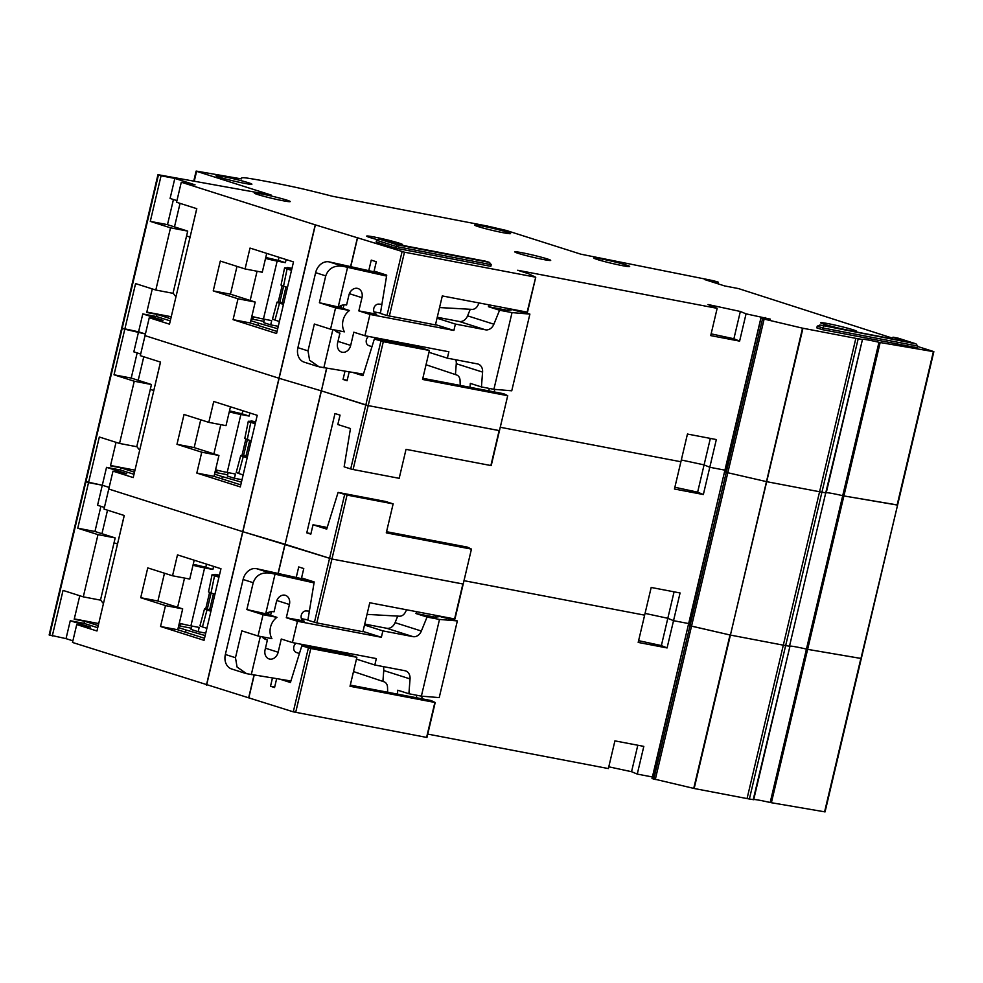 <?xml version="1.0" encoding="UTF-8"?>
<svg xmlns="http://www.w3.org/2000/svg" width="983" height="983" viewBox="0 0 983 983"><rect width="100%" height="100%" fill="white"/><g stroke="black" fill="none" stroke-linecap="round" stroke-linejoin="round"><path stroke-width="1.47" d="M215.891 575.08A1.757 1.401 -72.3 0 1 216.825 574.883A1.757 1.057 100.8 0 1 217.304 575.338M206.516 564.131L205.791 567.228L193.233 564.279M179.299 623.21A12.275 0.713 13.3 0 0 190.911 625.852L199.168 627.437L198.161 631.7L205.742 633.138M213.606 566.392L212.869 569.476L204.611 567.904A12.275 0.713 -166.7 0 1 193 565.25M191.882 626.048L191.083 629.439L198.161 631.7M205.705 608.932L209.588 592.491M214.122 574.797A1.757 1.401 -72.3 0 1 215.302 574.391L219.442 575.19M212.869 569.476L205.791 567.228M185.578 632.253L186.106 630.017L178.279 627.535M186.106 630.017L205.164 635.571M191.378 628.198L180.368 626.097L180.946 623.627M178.697 625.778L179.68 625.962L180.27 623.455M180.368 626.097L179.68 625.962M210.915 611.279L204.489 608.969L199.954 625.852L202.449 626.908L206.983 610.025C203.051 608.698 203.96 608.551 209.698 609.583L213.483 593.769M219.32 575.719L217.255 575.325C211.517 574.293 210.608 574.441 214.54 575.78L212.045 574.723L208.519 591.926L211.001 592.982L214.54 575.78L218.963 577.181M209.698 609.583L211.198 610.05M214.933 594.236L211.001 592.982M206.885 628.321L202.449 626.908M290.907 680.986L246.573 673.662L237.063 667.039L235.478 657.701L241.83 630.853L258.013 636.001L263.051 614.694L246.868 609.546L253.209 582.698C256.01 575.067 261.834 571.897 270.669 573.175L314.044 582.894M258.013 636.001L271.922 638.655A14.475 11.526 -72.3 0 1 276.96 617.349L265.84 613.81A14.475 11.526 107.7 0 1 274.048 611.819L276.37 602.014A8.331 6.635 -72.3 0 1 284.812 595.17A8.331 6.635 -72.3 0 1 285.426 595.329A8.331 6.635 -72.3 0 1 289.432 604.508L286.311 617.717L297.444 621.268L292.406 642.575L281.273 639.024L278.152 652.245A8.331 6.635 -72.3 0 1 269.096 658.929A8.331 6.635 -72.3 0 1 265.091 649.751L267.401 639.945L265.312 639.282M264.943 639.097L265.349 637.402M270.571 615.321L271.431 611.684M245.246 673.306L231.693 668.993A13.16 10.481 -72.3 0 1 225.365 654.481L243.096 579.479A13.16 10.481 -72.3 0 1 256.674 568.715L309.203 580.351M301.449 618.676L307.925 619.917M364.73 624.082L386.688 628.272A8.773 6.979 107.7 0 0 395.068 622.669L397.734 616.108M382.915 681.391L383.751 670.541A8.773 6.979 107.7 0 0 383.247 666.597M349.272 653.425L348.94 654.813M261.982 636.763A14.475 11.526 107.7 0 0 266.332 639.675A14.475 11.526 107.7 0 0 267.401 639.945M353.499 671.573L383.984 681.76A7.016 5.591 -72.3 0 1 387.523 687.24L387.695 692.253M296.018 643.263A5.222 4.153 -72.3 0 0 293.671 648.362A5.222 4.153 -72.3 0 0 296.301 652.466L299.434 653.511M397.488 694.121L397.783 690.213L408.903 693.752L410.046 678.909A8.773 6.979 -72.3 0 0 405.561 670.898A8.773 6.979 -72.3 0 0 404.922 670.725L374.818 664.987L376.329 658.585L292.406 642.575M374.818 664.987L356.436 659.138M422.248 696.21L421.646 698.729M435.702 615.333L435.26 617.201L441.121 616.366M395.068 622.669L421.363 631.037L427.04 617.054L415.92 613.515L416.645 611.696M364.496 625.041L382.879 630.889L412.983 636.64L386.688 628.272M297.444 621.268L381.367 637.279L362.985 631.43M303.415 620.887L286.311 617.717M304.165 621.133A5.222 4.153 -72.3 0 1 303.784 621.035A5.222 4.153 -72.3 0 1 301.265 615.309A5.222 4.153 -72.3 0 1 306.118 610.934L309.375 611.119M406.643 609.792L405.193 612.483A7.016 5.591 -72.3 0 1 399.479 616.206L367.015 614.375M408.903 693.752L421.375 696.136L439.499 619.437L427.04 617.054M421.363 631.037A8.773 6.979 -72.3 0 1 412.983 636.64M382.879 630.889L381.367 637.279M265.84 613.81L246.868 609.546M263.051 614.694L276.96 617.349M251.292 674.621L260.323 636.443M439.499 619.437L457.353 620.912L439.217 697.611L421.375 696.136M416.804 695.264L416.227 697.697M440.998 616.845L457.353 620.912M435.26 617.201L415.92 613.515M265.68 613.785L275.019 574.244M103.448 603.562A43.866 34.921 -72.3 0 1 100.549 599.827M753.703 799.609A17.547 1.008 -166.7 0 1 770.18 802.509L825.056 811.897L933.85 351.668M652.147 778.561L694.158 788.489L747.055 798.577A17.547 1.008 13.3 0 0 749.39 799.007L753.678 799.707L789.939 646.298M608.784 766.814L631.553 771.704L637.267 774.088L652.393 776.975M427.74 734.092L608.366 768.571L614.916 740.875L643.816 746.38L637.267 774.088M176.94 200.618L170.096 198.443L174.827 178.414L195.052 184.841L181.29 182.224L176.559 202.252L196.784 208.691L169.494 324.169L149.256 317.73L145.029 335.633L279.123 378.295L145.029 335.633L140.299 355.662L160.524 362.1L133.221 477.578L112.996 471.14L108.769 489.043L242.862 531.705L108.769 489.043L104.026 509.071L124.263 515.51L96.961 630.988L76.735 624.549L72.496 642.452L293.29 711.839L426.597 737.41L435.174 702.513M72.889 640.818L66.033 638.643L70.26 620.74L90.485 627.179L76.735 624.549M49.408 634.957L66.033 638.643M220.966 568.727L177.481 554.891L172.541 575.78L147.757 567.891L140.716 597.713L165.488 605.602L160.548 626.49L204.046 640.326L220.966 568.727M104.419 507.437L97.563 505.262L102.293 485.233L109.15 487.408L102.293 485.233L106.533 467.33L126.758 473.769L112.996 471.14M100.905 506.319L94.958 531.484L77.755 528.203L88.544 482.604L102.293 485.233L85.41 481.559L88.544 482.604L99.32 437.005L119.545 443.444L134.253 381.232L114.028 374.793L124.804 329.194L145.41 333.999L138.566 331.824L142.793 313.921L163.018 320.36L149.256 317.73M278.054 573.458L284.972 544.238L242.862 531.705L331.935 559.008L463.214 584.037L471.447 549.079L467.392 547.126L386.565 531.705M667.076 647.944L638.188 642.427L644.639 615.161L464.013 580.683L644.639 615.161L651.188 587.465L680.076 592.97L673.527 620.678L688.665 623.566L673.527 620.678L667.076 647.944L661.375 645.573L667.813 618.295L673.527 620.678L667.813 618.295L674.08 591.827M645.057 613.392L667.813 618.295L645.057 613.392M652.356 778.708L688.284 625.163L690.005 625.741L688.616 625.299L724.545 471.754L726.277 472.331L724.876 471.889L760.94 318.332L770.377 319.143L746.06 313.847L739.609 341.126L733.896 338.754L740.346 311.476L746.06 313.847M764.074 319.328L727.813 472.737L726.277 472.331L727.813 472.737L691.54 626.146L690.005 625.741L730.418 635.079L802.521 328.162L760.94 318.332M802.951 328.261L730.418 635.079L783.316 645.167A17.547 1.008 13.3 0 0 785.65 645.598L783.316 645.167L819.576 491.758A17.547 1.008 13.3 0 0 821.911 492.188L819.576 491.758L855.849 338.349L802.521 328.162M753.678 799.707L789.951 646.286L785.65 645.598L789.951 646.286L753.224 799.658M826.212 492.888L862.472 339.467A17.547 1.008 -166.7 0 1 862.472 339.418A17.547 1.008 -166.7 0 1 878.974 342.281L842.714 495.69L843.893 495.936L842.714 495.69A17.547 1.008 -166.7 0 0 826.236 492.79A17.547 1.008 -166.7 0 1 842.714 495.69L806.441 649.099A17.547 1.008 -166.7 0 0 789.963 646.2A17.547 1.008 -166.7 0 1 806.441 649.099L807.633 649.358L806.441 649.099L770.18 802.509M878.974 342.281L880.166 342.526L807.633 649.358L861.317 658.487M860.985 658.34L897.59 505.078M661.375 645.573L638.606 640.67M362.924 631.725L369.768 602.751L454.601 618.946L462.87 584L331.935 559.008L316.833 622.927L362.924 631.725M296.227 577.488L298.721 566.945L303.772 568.555L301.56 577.93L314.204 581.948L307.863 620.248L316.833 622.927M326.565 368.244L321.392 390.878L279.123 378.295L321.232 390.829L278.214 573.494M269.072 612.176L268.482 614.658M263.211 636.996L263.014 637.795M254.204 675.088L248.859 697.697M301.818 645.819L310.788 648.497L356.878 657.295L349.284 654.887L301.818 645.819L290.427 682.521L280.229 679.265M274.675 687.056L270.509 686.257L274.564 687.547L276.653 678.7M270.509 686.257L272.463 678.024M206.59 685.126L315.383 224.886L181.29 182.224M248.699 697.647L254.044 675.063M262.879 637.672L263.051 636.972M268.334 614.608L268.887 612.237M206.442 685.077L315.236 224.837M454.932 618.971L471.447 549.104L454.957 618.983M52.271 636.013L63.047 590.414L83.285 596.853L97.993 534.641L77.755 528.203M97.993 534.641L115.183 537.922L94.958 531.484M115.183 537.922L100.475 600.134L83.285 596.853M79.77 595.735L74.204 619.265L84.526 621.231L98.239 625.593M194.192 560.212L189.744 579.061L172.541 575.78M204.525 638.286L177.751 629.771L182.691 608.882L157.907 601.006L164.48 573.212M157.907 601.006L140.716 597.713M124.202 515.485L117.542 543.931M107.516 510.177L101.949 533.708M114.028 542.813L117.481 543.918M98.718 623.566L74.29 618.897M356.878 657.295L350.022 686.269L435.211 702.513L431.132 700.547L350.304 685.114M177.751 629.771L160.548 626.49M182.691 608.882L165.488 605.602M97.735 627.719L84.022 623.369L84.526 621.231M70.26 620.74L84.022 623.369M97.673 627.719L98.177 625.581M631.553 771.704L637.807 745.237M252.152 421.67A1.757 1.401 -72.3 0 1 253.086 421.474A1.757 1.057 100.8 0 1 253.577 421.928M242.789 410.722L242.051 413.818L229.494 410.869M215.572 469.8A12.275 0.713 13.3 0 0 227.184 472.442L235.441 474.027L234.433 478.279L242.002 479.729M249.866 412.983L249.129 416.067L240.884 414.494A12.275 0.713 -166.7 0 1 229.26 411.84M228.154 472.626L227.343 476.03L234.433 478.279M241.965 455.522L245.848 439.082M250.382 421.375A1.757 1.401 -72.3 0 1 251.562 420.982L255.703 421.781M249.129 416.067L242.051 413.818M221.839 478.844L222.367 476.608L214.54 474.125M222.367 476.608L241.437 482.161M227.638 474.789L216.629 472.676L217.218 470.218M214.958 472.368L215.941 472.553L216.53 470.046M216.629 472.676L215.941 472.553M247.175 457.869L240.749 455.559L236.215 472.442L238.709 473.499L243.243 456.616C239.324 455.289 240.221 455.129 245.971 456.173L249.743 440.359M255.58 422.309L253.528 421.916C247.79 420.884 246.88 421.031 250.8 422.371L248.306 421.314L244.779 438.516L247.274 439.573L250.8 422.371L255.236 423.771M245.971 456.173L247.458 456.64M251.206 440.826L247.274 439.573M243.145 474.912L238.709 473.499M139.709 450.153A43.866 34.921 -72.3 0 1 136.821 446.417M771.372 802.767L807.633 649.358L860.862 658.45L824.59 811.86M694.158 788.489L730.418 635.079L783.316 645.167L747.055 798.577M655.28 779.556L691.54 626.146L730 634.981L693.728 788.391M326.737 368.269L285.119 544.287L331.935 559.008L347.048 495.088L393.139 503.886L385.557 501.477L338.091 492.409L347.048 495.088M257.227 415.317L213.741 401.482L208.801 422.358L184.03 414.482L176.977 444.304L201.748 452.192L196.821 473.069L240.307 486.917L257.227 415.317M140.68 354.027L133.823 351.853L138.566 331.824L121.683 328.15L124.804 329.194L135.58 283.596L155.805 290.034L170.514 227.823L150.288 221.384L161.065 175.785L174.827 178.414M137.165 352.909L131.218 378.074L114.028 374.793M310.935 533.646L306.782 532.847L334.982 413.536L340.044 415.145L337.82 424.521L350.464 428.539L344.136 466.839L350.71 468.94L365.811 405.021L321.392 390.878L368.207 405.598L499.475 430.628L507.719 395.67L503.652 393.716L422.825 378.295M703.349 494.535L674.449 489.018L680.9 461.752L500.273 427.273L680.9 461.752L687.449 434.044L716.337 439.561L709.787 467.269L724.926 470.157L709.787 467.269L703.349 494.535L697.635 492.164L704.086 464.885L709.787 467.269L704.086 464.885L710.34 438.418M681.317 459.983L704.086 464.885L681.317 459.983M727.813 472.737L766.261 481.572L727.813 472.737M766.691 481.67L819.576 491.758L766.691 481.67M862.472 339.479L826.212 492.876L821.911 492.188L825.745 492.839L789.484 646.249M897.258 504.93L843.893 495.936L897.123 505.029L933.383 351.619L880.166 342.526M697.635 492.164L674.866 487.261M399.184 478.316L406.028 449.342L490.873 465.537L499.131 430.591L368.207 405.598L353.094 469.518L399.184 478.316M306.782 532.847L310.825 534.138L313.036 524.762L326.7 529.112L338.091 492.409M491.193 465.561L507.707 395.694L491.217 465.573M350.71 468.94L353.094 469.518M134.253 381.232L151.443 384.513L131.218 378.074M151.443 384.513L136.748 446.724L119.545 443.444M116.031 442.325L110.465 465.856L120.786 467.822L134.499 472.184M230.452 406.802L226.004 425.651L208.801 422.358M240.786 484.877L214.011 476.362L218.951 455.473L194.167 447.597L200.741 419.802M194.167 447.597L176.977 444.304M160.462 362.076L153.803 390.521M143.776 356.768L138.222 380.298M150.288 389.403L153.741 390.509M134.978 470.144L110.563 465.487M393.139 503.886L386.282 532.86L471.127 549.055M327.204 527.466L313.036 524.762M214.011 476.362L196.821 473.069M218.951 455.473L201.748 452.192M133.995 474.31L120.282 469.96L120.786 467.822M106.533 467.33L120.282 469.96M133.934 474.298L134.438 472.172M288.424 268.261A1.757 1.401 -72.3 0 1 289.346 268.064A1.757 1.057 100.8 0 1 289.838 268.519M279.049 257.313L278.324 260.409L265.766 257.46M251.832 316.391A12.275 0.713 13.3 0 0 263.444 319.033L271.701 320.618L270.694 324.869L278.275 326.319M286.127 259.573L285.402 262.658L277.145 261.085A12.275 0.713 -166.7 0 1 265.533 258.431M264.415 319.217L263.616 322.621L270.694 324.869M278.226 302.113L282.121 285.672M286.643 267.966A1.757 1.401 -72.3 0 1 287.835 267.573L291.976 268.371M285.402 262.658L278.324 260.409M258.111 325.434L258.64 323.198L250.812 320.704M258.64 323.198L277.697 328.752M263.911 321.367L252.901 319.266L253.479 316.809M251.23 318.947L252.213 319.143L252.803 316.637M252.901 319.266L252.213 319.143M283.436 304.46L277.009 302.15L272.488 319.033L274.982 320.089L279.504 303.206C275.584 301.879 276.493 301.72 282.232 302.764L286.004 286.95M291.84 268.9L289.788 268.506C284.05 267.474 283.141 267.622 287.061 268.961L284.579 267.892L281.04 285.107L283.534 286.164L287.061 268.961L291.496 270.362M282.232 302.764L283.731 303.231M287.466 287.417L283.534 286.164M279.405 321.502L274.982 320.089M363.44 374.167L319.094 366.843L309.596 360.22L308.011 350.882L314.351 324.034L330.534 329.182L335.572 307.876L319.389 302.727L325.742 275.879C328.543 268.248 334.367 265.066 343.202 266.356L386.577 276.076M330.534 329.182L344.455 331.836A14.475 11.526 -72.3 0 1 349.493 310.53L338.361 306.991A14.475 11.526 107.7 0 1 346.581 305L348.891 295.195A8.331 6.635 -72.3 0 1 357.345 288.351A8.331 6.635 -72.3 0 1 357.959 288.498A8.331 6.635 -72.3 0 1 361.965 297.689L358.844 310.898L369.964 314.437L364.939 335.744L353.806 332.205L350.685 345.414A8.331 6.635 -72.3 0 1 341.617 352.111A8.331 6.635 -72.3 0 1 337.611 342.92L339.934 333.126L337.845 332.463M337.476 332.279L337.882 330.583M343.104 308.502L343.964 304.865M317.767 366.487L304.226 362.174A13.16 10.481 -72.3 0 1 297.898 347.663L315.629 272.66A13.16 10.481 -72.3 0 1 329.207 261.896L381.723 273.532M373.97 311.857L380.458 313.098M437.251 317.263L459.208 321.453A8.773 6.979 107.7 0 0 467.589 315.85L470.255 309.289M455.448 374.572L456.272 363.722A8.773 6.979 107.7 0 0 455.768 359.766M421.805 346.606L421.474 347.994M334.515 329.944A14.475 11.526 107.7 0 0 338.865 332.856A14.475 11.526 107.7 0 0 339.934 333.126M426.032 364.754L456.517 374.928A7.016 5.591 -72.3 0 1 460.056 380.421L460.228 385.434M368.551 336.444A5.222 4.153 -72.3 0 0 366.192 341.543A5.222 4.153 -72.3 0 0 368.834 345.647L371.967 346.692M470.009 387.302L470.316 383.395L481.437 386.933L482.579 372.09A8.773 6.979 -72.3 0 0 478.094 364.066A8.773 6.979 -72.3 0 0 477.455 363.907L447.351 358.156L448.862 351.767L364.939 335.744M447.351 358.156L428.969 352.319M494.768 389.391L494.179 391.91M508.236 308.515L507.793 310.382L513.642 309.547M467.589 315.85L493.884 324.218L499.573 310.235L488.44 306.696L489.178 304.877M437.03 318.222L455.399 324.071L485.504 329.821L459.208 321.453M369.964 314.437L453.888 330.46L435.518 324.611M375.936 314.068L358.844 310.898M376.698 314.314A5.222 4.153 -72.3 0 1 376.317 314.216A5.222 4.153 -72.3 0 1 373.798 308.49A5.222 4.153 -72.3 0 1 378.652 304.116L381.908 304.3M479.176 302.973L477.726 305.664A7.016 5.591 -72.3 0 1 472.012 309.387L439.548 307.556M481.437 386.933L493.896 389.317L512.032 312.606L499.573 310.235M493.884 324.218A8.773 6.979 -72.3 0 1 485.504 329.821M455.399 324.071L453.888 330.46M338.361 306.991L319.389 302.727M335.572 307.876L349.493 310.53M323.825 367.802L332.856 329.624M512.032 312.606L529.886 314.093L511.75 390.792L493.896 389.317M489.337 388.445L488.76 390.878M513.531 310.026L529.886 314.093M507.793 310.382L488.44 306.696M338.213 306.966L347.552 267.425M223.362 176.596A18.419 1.057 13.3 0 0 216.051 175.736A18.419 1.057 13.3 0 0 225.783 179.017A18.419 1.057 13.3 0 0 244.607 183.354A18.419 1.057 13.3 0 0 251.906 184.214A18.419 1.057 13.3 0 0 242.187 180.946A18.419 1.057 13.3 0 0 223.362 176.596M261.662 193.958A18.419 1.057 13.3 0 0 254.351 193.098A18.419 1.057 13.3 0 0 264.083 196.367A18.419 1.057 13.3 0 0 282.907 200.716A18.419 1.057 13.3 0 0 290.206 201.576A18.419 1.057 13.3 0 0 280.487 198.296A18.419 1.057 13.3 0 0 261.662 193.958M482.014 225.967A18.419 1.057 13.3 0 0 474.703 225.119A18.419 1.057 13.3 0 0 484.435 228.388A18.419 1.057 13.3 0 0 503.247 232.725A18.419 1.057 13.3 0 0 510.558 233.585A18.419 1.057 13.3 0 0 500.839 230.317A18.419 1.057 13.3 0 0 482.014 225.967M601.117 258.885A18.419 1.057 13.3 0 0 593.818 258.025A18.419 1.057 13.3 0 0 603.537 261.294A18.419 1.057 13.3 0 0 622.362 265.643A18.419 1.057 13.3 0 0 629.673 266.504A18.419 1.057 13.3 0 0 619.941 263.223A18.419 1.057 13.3 0 0 601.117 258.885M522.145 252.754A18.419 1.057 13.3 0 0 514.834 251.894A18.419 1.057 13.3 0 0 524.553 255.175A18.419 1.057 13.3 0 0 543.378 259.512A18.419 1.057 13.3 0 0 550.689 260.372A18.419 1.057 13.3 0 0 540.957 257.104A18.419 1.057 13.3 0 0 522.145 252.754M890.881 337.636L738.491 288.584L724.741 285.955L704.504 279.516L718.266 282.146L713.203 280.671L580.793 254.167L506.159 230.415L486.978 225.979L332.365 196.244A99.123 5.701 13.3 0 0 304.177 189.227L297.677 187.753A105.267 6.058 13.3 0 0 269.133 181.929A105.267 6.058 13.3 0 0 246.561 177.997L243.833 177.714A99.123 5.701 13.3 0 0 241.167 178.378A99.123 5.701 13.3 0 0 241.363 178.881L196.354 171.103M827.993 323.628A18.419 1.057 13.3 0 0 820.682 322.78A18.419 1.057 13.3 0 0 830.402 326.049A18.419 1.057 13.3 0 0 849.226 330.386A18.419 1.057 13.3 0 0 856.537 331.246A18.419 1.057 13.3 0 0 846.818 327.978A18.419 1.057 13.3 0 0 827.993 323.628M396.505 243.968A18.419 1.057 13.3 0 0 402.526 244.583A18.419 1.057 13.3 0 0 392.795 241.314A18.419 1.057 13.3 0 0 373.97 236.964A18.419 1.057 13.3 0 0 366.671 236.104A18.419 1.057 13.3 0 0 377.017 239.545M175.969 296.743A43.866 34.921 -72.3 0 1 173.082 293.008M380.925 341.089L365.811 405.021L368.207 405.598L383.309 341.679L429.399 350.476L421.818 348.068L374.351 339L383.309 341.679M293.499 261.908L250.001 248.072L245.074 268.949L220.29 261.073L213.237 290.894L238.021 298.783L233.082 319.659L276.567 333.507L293.499 261.908M173.438 199.5L167.491 224.665L150.288 221.384M718.266 282.146L717.885 283.78M485.762 261.257L489.473 262.424L491.23 264.648L490.824 266.356L395.891 248.232L376.17 241.953L376.575 240.257L379.192 239.09L398.336 244.558L489.239 262.363L397.058 244.767L379.364 239.127L384.181 240.049M898.069 338.14L915.972 343.841L917.729 346.065L917.323 347.773L822.39 329.649L816.824 327.88L817.229 326.172L820.019 325.054L907.383 341.728L893.055 337.181L898.069 338.14L915.738 343.78L819.847 325.017L907.383 341.728M315.383 224.886L404.468 252.189L535.723 277.206L527.134 312.127L442.301 295.932L435.444 324.906L386.97 315.531L402.084 251.599M527.453 312.152L535.71 277.231L528.338 273.655L517.672 270.251L717.16 308.343L707.981 304.509L740.346 311.476M825.745 492.839L862.472 339.467L855.849 338.349M933.518 351.521L917.63 346.471M194.364 180.786L196.6 171.325L271.234 195.076L158.202 174.728M161.065 175.785L158.447 174.949L49.642 635.178M898.044 338.14L893.228 337.218L890.401 338.484M822.39 329.649L823.557 326.184M395.891 248.232L397.058 244.767M733.896 338.754L711.139 333.851M739.609 341.126L710.721 335.608L717.16 308.343M368.76 270.657L371.255 260.126L376.305 261.736L374.093 271.099L386.737 275.129L380.396 313.43L386.97 315.531M357.652 237.468L350.747 266.676M341.605 305.357L341.015 307.839M335.731 330.177L335.547 330.976M352.75 372.446L362.96 375.703L374.351 339M347.208 380.237L343.042 379.438L347.085 380.728L349.186 371.881M343.042 379.438L344.996 371.205M335.412 330.853L335.572 330.141M340.855 307.79L341.42 305.418M350.587 266.639L357.493 237.419M384.242 240.073L398.373 244.558L485.725 261.232M765.044 318.689L765.315 317.534M170.514 227.823L187.716 231.103L167.491 224.665M187.716 231.103L173.008 293.315L155.805 290.034M152.291 288.916L146.737 312.447L157.059 314.413L170.759 318.775M266.725 253.393L262.264 272.242L245.074 268.949M277.059 331.468L250.284 322.952L255.211 302.064L230.44 294.175L237.001 266.393M230.44 294.175L213.237 290.894M196.735 208.666L190.075 237.112M180.049 203.358L174.482 226.889M186.561 235.994L190.014 237.1M171.251 316.735L146.823 312.078M429.399 350.476L422.555 379.45L507.388 395.645M250.284 322.952L233.082 319.659M255.211 302.064L238.021 298.783M170.256 320.9L156.555 316.551L157.059 314.413M142.793 313.921L156.555 316.551M170.206 320.888L170.71 318.762M177.628 607.273L184.534 578.065M190.911 625.852L204.611 567.904M207.278 609.153L211.099 593.007M215.302 574.391L219.393 575.374M209.723 609.497L213.446 593.757M278.152 652.245L265.447 648.202M276.85 600.502L289.432 604.508M410.046 678.909L383.751 670.541M256.674 568.715L270.669 573.175M243.096 579.479L253.209 582.698M225.365 654.481L235.478 657.701M314.437 622.35L344.664 494.498M293.29 711.839L308.392 647.92M749.39 799.007L858.184 338.779M762.538 318.922L653.744 779.15M426.597 737.41L434.867 702.464M295.674 712.417L310.788 648.497M213.889 453.863L220.806 424.656M227.184 472.442L240.884 414.494M243.551 455.743L247.36 439.598M251.562 420.982L255.666 421.965M245.983 456.075L249.707 440.347M250.161 300.454L257.067 271.247M263.444 319.033L277.145 261.085M279.811 302.334L283.62 286.188M287.835 267.573L291.926 268.556M282.256 302.666L285.979 286.938M350.685 345.414L337.98 341.371M349.383 293.684L361.965 297.689M482.579 372.09L456.272 363.722M329.207 261.896L343.202 266.356M315.629 272.66L325.742 275.879M297.898 347.663L308.011 350.882M891.581 338.705L890.438 338.349M917.729 346.065L822.796 327.941L817.229 326.172M491.23 264.648L396.296 246.524L376.575 240.257M404.468 252.189L389.354 316.108M760.817 318.345L652.024 778.573M157.944 174.741L49.15 634.969M426.954 737.459L435.211 702.513M535.747 277.218L527.49 312.164M196.108 171.116L193.848 180.688"/></g></svg>
